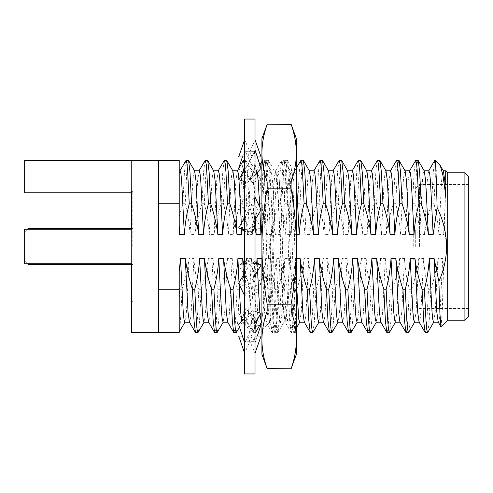 <?xml version="1.0" encoding="UTF-8"?>
<svg xmlns="http://www.w3.org/2000/svg" width="493" height="493" viewBox="0 0 493 493"><rect width="100%" height="100%" fill="white"/><g stroke="black" fill="none" stroke-linecap="round" stroke-linejoin="round"><path stroke-width="0.37" stroke-dasharray="2.46 1.85" d="M415.297 246.5L415.297 230.656L415.297 246.5M413.233 246.5L413.233 234.101L413.233 246.5M347.09 246.5L347.09 234.101L347.09 246.5M415.987 246.5L415.987 187.938L415.987 246.5M419.432 246.5L419.432 184.493L419.432 246.5M468.35 316.777L468.35 176.223M464.905 172.778L464.905 320.222M447.681 320.222L447.681 172.778M24.65 246.5L24.65 260.97L24.65 246.5M28.095 264.414L28.095 263.724M132.82 246.5L132.82 191.383L132.82 246.5M131.44 192.763L24.65 192.763L131.44 192.763L24.65 192.763L24.65 160.379L131.44 160.379L24.65 160.379L24.65 192.763L24.65 160.379L158.567 160.379L158.567 332.621L158.567 289.268L158.567 332.621L131.44 332.621L131.44 160.379L131.44 301.617L132.82 301.617M441.081 326.822L442.301 309.974L443.583 268.112C445.586 261.087 446.603 253.883 446.646 246.5L444.544 228.653L445.697 184.493M439.781 164.878L437.408 166.757L435.282 176.993L433.982 203.732L431.658 203.732C428.349 213.802 425.97 224.069 424.516 234.551L419.728 234.551C419.112 224.124 417.485 213.851 414.841 203.732L416.449 171.915L417.201 163.417L418.046 160.379M435.282 160.379L435.282 176.993M415.519 160.552L414.126 171.915L412.518 203.732L414.841 203.732M398.905 160.379L398.067 163.417L397.309 171.915L395.7 203.732L393.377 203.732C390.074 213.802 387.695 224.069 386.241 234.551L381.453 234.551C380.836 224.124 379.209 213.851 376.566 203.732L378.174 171.915L378.926 163.417L379.764 160.379M396.378 160.552L394.985 171.915L393.377 203.732M377.237 160.552L375.851 171.915L374.242 203.732L376.566 203.732M360.63 160.379L359.791 163.417L359.033 171.915L357.425 203.732L355.102 203.732C351.799 213.802 349.42 224.069 347.959 234.551L343.177 234.551C342.561 224.124 340.928 213.851 338.29 203.732L339.893 171.915L340.651 163.417L341.489 160.379M358.103 160.552L356.71 171.915L355.102 203.732M338.962 160.552L337.569 171.915L335.967 203.732L338.29 203.732M322.354 160.379L321.51 163.417L320.758 171.915L319.15 203.732L316.826 203.732C313.523 213.802 311.145 224.069 309.684 234.551L304.902 234.551C304.286 224.124 302.653 213.851 300.009 203.732L301.617 171.915L302.375 163.417L303.213 160.379M319.828 160.552L318.435 171.915L316.826 203.732M300.687 160.552L299.294 171.915L297.686 203.732L300.009 203.732M284.073 160.379L285.669 171.915L287.277 203.732L284.954 203.732L283.346 171.915L282.594 163.417L281.749 160.379L280.16 171.915L278.551 203.732L280.874 203.732L282.483 171.915L283.235 163.417L284.073 160.379L281.749 160.379M264.938 160.379L266.534 171.915L268.143 203.732L265.819 203.732L264.211 171.915L263.453 163.417L262.615 160.379L261.019 171.915L259.41 203.732L261.734 203.732L263.342 171.915L264.1 163.417L264.938 160.379L262.615 160.379M243.271 160.552L241.884 171.915L240.276 203.732L242.599 203.732L244.201 171.915L244.959 163.417L245.797 160.379L247.394 171.915L249.002 203.732L246.679 203.732L244.491 164.828M226.663 160.379L225.819 163.417L225.067 171.915L223.458 203.732L221.135 203.732C217.832 213.802 215.453 224.069 213.993 234.551L209.211 234.551C208.594 224.124 206.961 213.851 204.318 203.732L205.926 171.915L206.684 163.417L207.522 160.379M224.136 160.552L222.744 171.915L221.135 203.732M204.996 160.552L203.603 171.915L201.994 203.732L204.318 203.732M188.388 160.379L187.543 163.417L186.792 171.915L185.183 203.732L182.86 203.732L179.218 216.445L179.218 160.379M185.855 160.552L184.468 171.915L182.86 203.732M179.218 332.621L179.218 331.943C180.118 327.956 181.054 313.727 182.016 289.268L179.692 289.268L179.218 299.997L179.218 289.268L158.567 289.268L158.567 203.732L179.218 203.732M198.155 332.448L199.548 321.085L201.156 289.268L198.833 289.268L197.225 321.085L196.473 329.583L195.629 332.621M217.296 332.448L218.689 321.085L220.297 289.268L217.974 289.268L216.365 321.085L215.607 329.583L214.769 332.621M236.437 332.448L237.823 321.085L239.432 289.268L237.108 289.268L235.5 321.085L234.748 329.583L233.91 332.621M255.571 332.448L256.964 321.085L258.572 289.268L256.249 289.268L254.641 321.085L253.883 329.583L253.045 332.621L251.448 321.085L249.84 289.268L252.163 289.268L253.772 321.085L254.53 329.583L255.368 332.621M268.981 289.268L271.304 289.268L272.912 321.085L273.664 329.583L274.509 332.621L271.982 332.448L270.589 321.085L268.981 289.268C265.678 279.198 263.299 268.931 261.838 258.449M277.707 289.268C281.01 279.198 283.395 268.931 284.849 258.449L282.119 312.063L280.751 322.003L274.712 332.448L276.098 321.085L277.707 289.268L275.384 289.268L273.775 321.085L273.023 329.583L272.185 332.621M288.122 289.268L290.445 289.268L292.047 321.085L292.805 329.583L293.643 332.621L291.116 332.448L289.724 321.085L288.122 289.268C284.818 279.198 282.434 268.931 280.979 258.449L276.191 258.449C275.575 268.876 273.948 279.149 271.304 289.268M296.361 328.104L293.846 332.448L295.239 321.085L296.848 289.268L294.524 289.268L292.916 321.085L292.164 329.583L291.32 332.621M312.987 332.448L314.38 321.085L315.982 289.268L313.665 289.268L312.057 321.085L311.299 329.583L310.461 332.621M332.122 332.448L333.514 321.085L335.123 289.268L332.8 289.268L331.191 321.085L330.439 329.583L329.595 332.621M351.262 332.448L352.655 321.085L354.264 289.268L351.94 289.268L350.332 321.085L349.574 329.583L348.736 332.621M370.403 332.448L371.79 321.085L373.398 289.268L371.075 289.268L369.467 321.085L368.715 329.583L367.877 332.621M389.538 332.448L390.931 321.085L392.539 289.268L390.216 289.268L388.607 321.085L387.849 329.583L387.011 332.621M408.679 332.448L410.071 321.085L411.673 289.268L409.35 289.268L407.748 321.085L406.99 329.583L406.152 332.621M427.813 332.448L429.206 321.085L430.814 289.268L428.491 289.268L426.883 321.085L426.131 329.583L425.286 332.621M434.653 160.552L433.261 171.915L431.658 203.732M430.814 289.268C434.117 279.198 436.496 268.931 437.957 258.449L442.739 258.449L440.009 312.063L439.251 319.532L438.178 322.003M442.739 258.449L443.583 268.112M411.673 289.268C414.983 279.198 417.361 268.931 418.816 258.449L423.604 258.449L420.868 312.063L420.116 319.532L419.044 322.003M423.604 258.449C424.22 268.876 425.847 279.149 428.491 289.268M392.539 289.268C395.842 279.198 398.221 268.931 399.681 258.449L404.463 258.449L401.733 312.063L400.975 319.532L399.903 322.003M404.463 258.449C405.08 268.876 406.713 279.149 409.35 289.268M373.398 289.268C376.701 279.198 379.086 268.931 380.541 258.449L385.329 258.449L382.593 312.063L381.835 319.532L380.769 322.003M385.329 258.449C385.945 268.876 387.572 279.149 390.216 289.268M354.264 289.268C357.567 279.198 359.945 268.931 361.406 258.449L366.188 258.449L363.452 312.063L362.7 319.532L361.628 322.003M366.188 258.449C366.804 268.876 368.431 279.149 371.075 289.268M335.123 289.268C338.426 279.198 340.805 268.931 342.265 258.449L347.047 258.449L344.317 312.063L343.559 319.532L342.487 322.003M347.047 258.449C347.664 268.876 349.297 279.149 351.94 289.268M315.982 289.268C319.291 279.198 321.67 268.931 323.125 258.449L327.913 258.449L325.177 312.063L324.425 319.532L323.353 322.003M327.913 258.449C328.529 268.876 330.156 279.149 332.8 289.268M296.848 289.268C300.151 279.198 302.529 268.931 303.99 258.449L308.772 258.449L306.042 312.063L305.284 319.532L304.212 322.003M308.772 258.449C309.388 268.876 311.021 279.149 313.665 289.268M284.849 258.449L289.637 258.449L286.901 312.063L286.143 319.532L285.305 322.2L283.709 312.063L280.979 258.449M289.637 258.449C290.254 268.876 291.881 279.149 294.524 289.268M258.572 289.268C261.875 279.198 264.254 268.931 265.715 258.449L270.497 258.449L267.761 312.063L267.009 319.532L266.171 322.2L264.575 312.063L261.912 260.267M270.497 258.449C271.113 268.876 272.74 279.149 275.384 289.268M249.84 289.268L244.688 270.028M239.432 289.268C242.735 279.198 245.12 268.931 246.574 258.449L251.356 258.449L248.626 312.063L247.868 319.532L246.796 322.003L245.434 312.063L244.688 300.416M244.399 295.282L243.406 275.106M251.356 258.449C251.972 268.876 253.605 279.149 256.249 289.268M220.297 289.268C223.6 279.198 225.979 268.931 227.433 258.449L232.221 258.449L229.485 312.063L228.734 319.532L227.661 322.003M232.221 258.449C232.838 268.876 234.465 279.149 237.108 289.268M201.156 289.268C204.459 279.198 206.838 268.931 208.299 258.449L213.081 258.449L210.351 312.063L209.593 319.532L208.521 322.003M213.081 258.449C213.697 268.876 215.33 279.149 217.974 289.268M182.016 289.268C185.319 279.198 187.704 268.931 189.158 258.449L193.946 258.449L191.21 312.063L190.452 319.532L189.386 322.003M193.946 258.449C194.562 268.876 196.189 279.149 198.833 289.268M180.044 170.8L179.218 173.407L179.218 216.445M199.184 170.8L197.588 180.937L194.858 234.551L190.07 234.551C189.454 224.124 187.827 213.851 185.183 203.732M201.994 203.732C198.691 213.802 196.313 224.069 194.858 234.551M218.325 170.8L216.729 180.937L213.993 234.551M241.582 229.442L241.323 223.329M238.963 179.754L238.926 179.236M237.46 170.8L235.864 180.937L233.134 234.551L228.345 234.551C227.729 224.124 226.102 213.851 223.458 203.732M242.131 229.732L246.679 203.732M240.276 203.732C236.973 213.802 234.588 224.069 233.134 234.551M259.934 211.663L259.706 206.918M257.26 172.451L256.366 170.997L255.004 180.937L252.268 234.551L247.486 234.551C246.87 224.124 245.243 213.851 242.599 203.732M261.912 223.816L265.819 203.732M259.41 203.732C256.107 213.802 253.729 224.069 252.268 234.551M268.143 203.732C271.446 213.802 273.825 224.069 275.279 234.551L280.067 234.551L277.331 180.937L276.579 173.468L275.735 170.8L274.145 180.937L271.409 234.551L266.627 234.551C266.01 224.124 264.377 213.851 261.734 203.732M280.067 234.551C280.683 224.124 282.31 213.851 284.954 203.732M278.551 203.732C275.248 213.802 272.863 224.069 271.409 234.551M296.361 179.514L295.652 173.074L294.876 170.8L293.28 180.937L290.55 234.551L285.761 234.551C285.145 224.124 283.518 213.851 280.874 203.732M297.686 203.732C294.383 213.802 292.004 224.069 290.55 234.551M314.016 170.8L312.42 180.937L309.684 234.551M333.151 170.8L331.555 180.937L328.825 234.551L324.037 234.551C323.42 224.124 321.793 213.851 319.15 203.732M335.967 203.732C332.664 213.802 330.279 224.069 328.825 234.551M352.292 170.8L350.696 180.937L347.959 234.551M371.426 170.8L369.836 180.937L367.1 234.551L362.318 234.551C361.702 224.124 360.069 213.851 357.425 203.732M374.242 203.732C370.939 213.802 368.554 224.069 367.1 234.551M390.567 170.8L388.971 180.937L386.241 234.551M409.708 170.8L408.112 180.937L405.375 234.551L400.593 234.551C399.977 224.124 398.344 213.851 395.7 203.732M412.518 203.732C409.215 213.802 406.836 224.069 405.375 234.551M428.842 170.8L427.246 180.937L424.516 234.551M444.544 228.653L443.651 234.551L438.869 234.551C438.252 224.124 436.619 213.851 433.982 203.732M445.697 191.574L443.651 234.551M179.218 289.268L179.218 299.997M179.218 287.345L179.692 289.268M437.957 258.449L435.22 312.063L433.624 322.2M418.816 258.449L416.086 312.063L414.49 322.2M399.681 258.449L396.945 312.063L395.349 322.2M380.541 258.449L377.811 312.063L376.214 322.2M361.406 258.449L358.67 312.063L357.074 322.2M342.265 258.449L339.529 312.063L337.939 322.2M323.125 258.449L320.395 312.063L318.798 322.2M296.361 258.449L295.332 258.449C294.715 268.876 293.082 279.149 290.445 289.268M303.99 258.449L301.254 312.063L299.658 322.2M296.361 282.088L295.332 258.449M280.751 322.003L279.685 319.532L278.927 312.063L276.191 258.449M265.715 258.449L262.979 312.063L261.382 322.2L266.171 322.2M260.021 314.959L259.854 312.956M257.58 271.058L257.241 263.089M246.574 258.449L243.838 312.063L242.476 322.003L241.749 321.288M239.043 284.067L238.976 282.711M227.433 258.449L224.703 312.063L223.107 322.2M208.299 258.449L205.563 312.063L203.966 322.2M189.158 258.449L186.428 312.063L184.832 322.2M424.288 170.997L423.216 173.468L422.464 180.937L419.728 234.551M405.154 170.997L404.081 173.468L403.323 180.937L400.593 234.551M386.013 170.997L384.941 173.468L384.189 180.937L381.453 234.551M366.878 170.997L365.806 173.468L365.048 180.937L362.318 234.551M347.738 170.997L346.665 173.468L345.913 180.937L343.177 234.551M328.597 170.997L327.531 173.468L326.773 180.937L324.037 234.551M309.462 170.997L308.39 173.468L307.632 180.937L304.902 234.551M287.277 203.732C290.58 213.802 292.959 224.069 294.42 234.551L291.683 180.937L290.094 170.8L289.249 173.468L288.497 180.937L285.761 234.551M294.42 234.551L296.361 234.551M275.279 234.551L272.549 180.937L270.953 170.8L270.115 173.468L269.357 180.937L266.627 234.551M255.497 219.274L253.408 180.937L251.812 170.8L250.974 173.468L250.222 180.937L247.486 234.551M232.906 170.997L231.839 173.468L231.081 180.937L228.345 234.551M213.771 170.997L212.699 173.468L211.941 180.937L209.211 234.551M194.63 170.997L193.558 173.468L192.806 180.937L190.07 234.551M179.218 231.876L179.218 170.8M443.429 170.997L442.357 173.468L441.599 180.937L438.869 234.551M256.754 262.831L252.163 289.268M179.218 331.943L179.218 271.409M249.002 203.732L255.023 227.378M131.44 229.276L24.65 229.276L131.44 229.276L24.65 229.276L24.65 263.724L24.65 229.276L24.65 263.724L131.44 263.724M158.567 203.732L158.567 289.268M28.095 229.276L28.095 228.586M288.054 321.424L288.054 269.474L289.896 200.515L290.815 176.821L291.819 167.823L292.787 178.823L293.723 206.129L296.361 309.093L296.361 330.569C295.449 324.351 294.598 310.682 293.81 289.564L290.617 203.436L289.12 173.259L287.431 160.379L286.673 163.214L285.835 171.915L284.239 203.436L281.053 289.564L279.556 319.741L278.021 332.479L277.103 329.786L276.265 321.085L274.669 289.564L271.483 203.436L269.985 173.259L268.451 160.521L267.539 163.214L266.695 171.915L265.105 203.436L261.912 289.564L261.912 224.968L264.205 173.259L265.9 160.379L266.658 163.214L267.496 171.915L269.092 203.436L272.278 289.564L273.775 319.741L275.31 332.479L276.222 329.786L277.066 321.079L278.656 289.564L281.848 203.436L283.346 173.259L284.88 160.521L285.792 163.214L286.63 171.921L288.226 203.436L292.916 319.741L294.444 332.479L295.436 329.225L296.361 318.835L296.361 284.288L292.337 314.676L290.359 321.023L288.467 321.984L288.054 321.424L288.054 318.521L287.24 320.025L285.724 308.963L284.239 283.346L281.053 209.654L279.457 182.681L278.619 175.231L277.861 172.809L276.154 184.037L274.669 209.654L270.219 306.091L270.219 316.235L270.219 238.667L270.219 306.091M291.098 307.644L291.098 304.199L267.181 304.199L267.181 311.028L291.098 311.028L291.098 307.644M296.361 309.093L296.361 284.288M270.219 316.235L269.381 322.249L268.371 310.75L264.439 176.358L263.33 164.687L261.912 187.204L261.912 163.121L261.912 318.57C263.219 310.152 264.47 299.399 265.659 286.316L270.219 238.667M261.912 224.968L261.912 187.204M288.054 318.521L288.054 269.474M288.054 287.265L286.643 310.226L285.225 320.025L284.282 317.769L283.444 310.319L281.848 283.346L278.656 209.654L277.177 184.037L275.655 172.975L274.712 175.231L273.874 182.681L270.219 257.173M261.912 318.57L261.912 289.564M296.361 354.325L296.361 138.675M296.361 330.569L296.361 318.835M267.181 368.795L291.098 368.795M267.181 124.205L291.098 124.205M267.181 188.801L291.098 188.801L291.098 181.972L267.181 181.972L267.181 188.801C263.773 208.034 262.017 227.267 261.912 246.5C262.017 265.733 263.773 284.966 267.181 304.199M267.181 311.028C263.773 320.647 262.017 330.261 261.912 339.88C262.017 349.494 263.773 359.114 267.181 368.727M291.098 311.028C294.5 320.647 296.256 330.261 296.361 339.88C296.256 349.494 294.5 359.114 291.098 368.727M291.098 188.801C294.5 208.034 296.256 227.267 296.361 246.5C296.256 265.733 294.5 284.966 291.098 304.199M296.361 153.12C296.268 162.739 294.518 172.353 291.098 181.972M261.912 138.675L261.912 153.12C262.005 162.739 263.755 172.353 267.181 181.972M261.912 153.12L261.912 354.325M255.023 373.959L255.023 213.5L255.023 279.5L254.443 262.898L244.688 263.256L244.688 213.5L245.267 197.742L255.023 198.063L255.023 197.12L254.443 230.102L244.688 229.744L244.688 279.5L245.267 262.898L255.023 263.256M244.688 373.959L244.688 119.041M255.023 322.046L255.023 279.5L254.443 295.258L244.688 294.937L244.688 332.898L245.267 341.791L255.023 341.631L255.023 332.898L254.443 341.791L244.688 341.631L244.688 353.29L245.267 351.928L255.023 351.984L255.023 353.29L254.443 351.928L244.688 351.984L244.688 332.898L245.267 321.793L255.023 322.046L255.023 332.898L255.023 119.041M255.023 353.29L255.023 341.631M244.688 341.631L244.688 322.773L238.655 313.351L247.696 310.405L254.443 321.793L255.023 332.898L255.023 351.984M238.729 168.403L247.696 165.482L261.056 179.649L259.552 177.307C256.514 172.501 255.004 167.096 255.023 161.088L254.443 151.209L244.688 151.369L244.688 139.71L245.267 141.072L255.023 141.016L255.023 139.71L254.443 141.072L244.688 141.016L244.688 160.102L245.267 151.209L255.023 151.369L255.023 149.983L255.023 198.063M255.023 141.016L255.023 160.102L254.443 171.207L244.688 170.954L244.688 213.5L245.267 230.102L255.023 229.744M255.023 139.71L255.023 151.369M255.023 170.954L255.023 213.5L254.443 197.742L244.688 198.063L244.688 160.102L245.267 171.207L255.023 170.954L255.023 161.088M255.023 215.09L256.027 219.274L261.056 227.902L255.023 229.88M244.688 353.29L244.688 351.984M244.688 331.906L244.688 331.912C244.707 325.904 243.197 320.499 240.159 315.693M244.688 322.773L244.688 263.256M244.688 229.744L244.688 198.063M244.688 170.954L244.688 151.369M244.688 139.71L244.688 141.016M244.688 263.12L238.655 265.098L247.696 260.335L261.056 283.259L252.015 288.023L245.267 295.258L244.688 279.5L244.688 294.937M245.267 295.258L255.023 294.937M254.443 321.793L244.688 322.046M259.91 324.942L252.015 327.518L238.655 313.351M252.015 327.518L245.267 341.791M257.297 336.066L255.023 343.017M247.696 310.405L260.483 323.963M247.696 260.335L254.443 262.898M252.015 288.023L238.655 265.098M261.056 283.259L255.023 295.88M261.056 227.902L252.015 232.665L245.267 230.102M252.015 232.665L238.655 209.741L247.696 204.977L254.443 197.742M244.688 197.12L238.655 209.741M247.696 204.977L256.027 219.274M261.056 179.649L252.015 182.595L245.267 171.207M259.552 177.307L255.023 170.227M252.015 182.595L238.692 168.464M244.688 149.983L242.414 156.934M247.696 165.482L254.443 151.209M261.056 156.934L252.015 156.934L245.267 141.072M252.015 156.934L238.655 156.934M244.688 156.934L247.696 156.934L254.443 141.072M247.696 156.934L257.297 156.934M261.056 168.427L252.015 165.482L245.267 151.209M252.015 165.482L238.655 179.649M244.688 181.615L247.696 182.595L254.443 171.207M247.696 182.595L255.023 174.824M261.056 209.741L252.015 204.977L245.267 197.742M252.015 204.977L243.684 219.274M244.688 231.081L247.696 232.665L254.443 230.102M247.696 232.665L255.023 220.094M255.023 261.919L252.015 260.335L245.267 262.898M252.015 260.335L244.688 272.906M238.655 283.259L247.696 288.023L254.443 295.258M247.696 288.023L256.027 273.726M255.023 311.385L252.015 310.405L245.267 321.793M252.015 310.405L244.688 318.176M238.655 324.573L247.696 327.518L254.443 341.791M247.696 327.518L261.056 313.351M255.023 336.066L242.414 336.066M238.655 336.066L261.056 336.066M247.696 336.066L254.443 351.928M252.015 336.066L245.267 351.928M347.09 234.101L413.233 234.101L415.297 232.03M415.297 230.656L415.987 230.656M415.987 187.938L419.432 184.493L468.35 184.493M24.65 260.97L27.405 263.724M131.44 264.414L132.82 264.414M132.82 191.383L131.44 191.383M245.797 160.379L244.688 160.379M255.023 332.621L253.045 332.621M291.116 332.448L285.077 322.003M271.982 332.448L265.937 322.003M252.841 332.448L246.796 322.003M256.366 170.997L259.897 164.896M261.912 161.414L262.412 160.552M275.507 170.997L281.546 160.552M294.641 170.997L296.361 168.027M285.305 322.2L280.523 322.2M247.03 322.2L242.248 322.2M290.094 170.8L294.876 170.8M270.953 170.8L275.735 170.8M251.812 170.8L256.6 170.8M242.476 322.003L239.499 327.149M284.282 160.552L290.322 170.997M265.142 160.552L271.187 170.997M246.001 160.552L252.046 170.997M131.44 228.586L132.82 228.586M24.65 232.03L27.405 229.276M415.987 305.062L419.432 308.507L468.35 308.507M415.297 262.344L415.987 262.344M347.09 258.899L413.233 258.899L415.297 260.97M287.431 160.379L285.034 160.379M268.291 160.379L265.9 160.379M277.861 332.621L275.47 332.621M291.702 167.78L296.361 163.121M263.435 164.644L261.912 163.121M269.498 322.293L261.912 329.879M263.33 164.687L265.739 160.521M269.388 322.243L275.31 332.479M287.24 320.025L294.444 332.479M277.67 172.975L284.88 160.521M268.451 160.521L275.655 172.975M278.021 332.479L285.225 320.025M287.592 160.521L291.813 167.823M288.054 321.565L288.467 321.984M296.361 332.621L294.604 332.621M285.04 320.191L287.431 320.191M275.47 172.809L277.861 172.809M255.023 333.853C255.084 326.717 253.353 320.105 249.84 314.023M240.75 264.408L247.973 263.139M243.684 273.726L244.688 277.91M255.023 281.078C255.029 275.673 253.92 271.045 251.689 267.181M251.738 229.861L258.961 228.592M248.022 225.819C245.791 221.955 244.682 217.327 244.688 211.922M244.688 159.147C244.627 166.283 246.358 172.895 249.871 178.977M255.023 159.147C255.084 166.283 253.353 172.895 249.84 178.977M255.023 211.922C255.029 217.327 253.92 221.955 251.689 225.819M247.973 229.861L240.75 228.592M251.738 263.139L258.961 264.408M248.022 267.181C245.791 271.045 244.682 275.673 244.688 281.078M244.688 333.853C244.627 326.717 246.358 320.105 249.871 314.023"/><path stroke-width="0.74" d="M464.905 172.778L468.35 176.223L468.35 316.777L464.905 320.222L464.905 172.778L447.681 172.778L447.681 320.222L464.905 320.222M28.095 263.724L28.095 264.414L131.44 264.414M131.44 229.276L131.44 192.763L131.44 229.276L24.65 229.276L24.65 263.724L131.44 263.724L131.44 332.621L158.567 332.621L158.567 160.379L24.65 160.379L24.65 192.763L131.44 192.763M445.697 191.574L445.697 195.394L443.01 175.65L440.292 165.574L435.282 160.379L435.282 161.131C435.867 166.332 436.484 181.812 437.125 207.578C443.152 219.903 446.325 232.875 446.646 246.5C446.424 258.665 443.836 270.312 438.881 281.448L439.922 313.573L440.939 326.773L447.681 320.222M445.697 184.493L445.697 170.794L447.681 172.778M415.722 160.379L418.249 160.552L419.635 171.915L421.244 203.732L418.921 203.732L417.312 171.915L416.56 163.417L415.722 160.379L409.473 170.997M396.582 160.379L399.108 160.552L400.501 171.915L402.109 203.732L399.786 203.732L398.178 171.915L397.42 163.417L396.582 160.379L390.333 170.997M377.441 160.379L379.967 160.552L381.36 171.915L382.969 203.732L380.645 203.732L379.037 171.915L378.285 163.417L377.441 160.379L371.198 170.997M358.306 160.379L360.833 160.552L362.226 171.915L363.828 203.732L361.511 203.732L359.902 171.915L359.144 163.417L358.306 160.379L352.057 170.997M339.166 160.379L341.692 160.552L343.085 171.915L344.693 203.732L342.37 203.732L340.762 171.915L340.01 163.417L339.166 160.379L332.923 170.997M320.031 160.379L322.558 160.552L323.944 171.915L325.553 203.732L323.229 203.732L321.621 171.915L320.869 163.417L320.031 160.379L313.782 170.997M300.89 160.379L303.417 160.552L304.81 171.915L306.418 203.732L304.095 203.732L302.486 171.915L301.728 163.417L300.89 160.379L296.361 168.027M244.491 164.828L243.271 160.552L237.232 170.997M224.34 160.379L226.866 160.552L228.253 171.915L229.861 203.732L227.538 203.732L225.936 171.915L225.178 163.417L224.34 160.379L218.091 170.997M205.199 160.379L207.726 160.552L209.118 171.915L210.727 203.732L208.403 203.732L206.795 171.915L206.037 163.417L205.199 160.379L198.95 170.997M186.064 160.379L188.591 160.552L189.978 171.915L191.586 203.732L189.263 203.732L187.654 171.915L186.902 163.417L186.064 160.379L179.816 170.997M158.567 160.379L179.218 160.379L179.218 203.732L158.567 203.732M158.567 289.268L179.218 289.268L179.218 332.621L158.567 332.621M192.43 289.268L194.753 289.268L196.356 321.085L197.114 329.583L197.952 332.621L195.425 332.448L194.039 321.085L192.43 289.268C189.127 279.198 186.742 268.931 185.288 258.449L180.5 258.449L179.218 271.409L179.218 289.268M204.201 322.003L197.952 332.621M211.565 289.268L213.888 289.268L215.496 321.085L216.254 329.583L217.093 332.621L214.566 332.448L213.173 321.085L211.565 289.268C208.262 279.198 205.883 268.931 204.422 258.449L199.64 258.449C199.024 268.876 197.397 279.149 194.753 289.268M223.341 322.003L217.093 332.621M230.706 289.268L233.029 289.268L234.637 321.085L235.389 329.583L236.227 332.621L233.7 332.448L232.314 321.085L230.706 289.268C227.402 279.198 225.018 268.931 223.563 258.449L218.781 258.449C218.165 268.876 216.532 279.149 213.888 289.268M239.499 327.149L236.227 332.621M261.617 322.003L255.571 332.448L255.023 332.621M307.256 289.268L309.579 289.268L311.188 321.085L311.946 329.583L312.784 332.621L310.257 332.448L308.864 321.085L307.256 289.268C303.953 279.198 301.574 268.931 300.114 258.449L296.361 258.449M319.033 322.003L312.784 332.621M326.397 289.268L328.72 289.268L330.328 321.085L331.08 329.583L331.918 332.621L329.392 332.448L328.005 321.085L326.397 289.268C323.094 279.198 320.709 268.931 319.254 258.449L314.472 258.449C313.856 268.876 312.223 279.149 309.579 289.268M338.167 322.003L331.918 332.621M345.531 289.268L347.855 289.268L349.463 321.085L350.221 329.583L351.059 332.621L348.533 332.448L347.14 321.085L345.531 289.268C342.228 279.198 339.85 268.931 338.395 258.449L333.607 258.449C332.991 268.876 331.364 279.149 328.72 289.268M357.308 322.003L351.059 332.621M364.672 289.268L366.995 289.268L368.604 321.085L369.356 329.583L370.2 332.621L367.673 332.448L366.281 321.085L364.672 289.268C361.369 279.198 358.99 268.931 357.53 258.449L352.748 258.449C352.131 268.876 350.498 279.149 347.855 289.268M376.442 322.003L370.2 332.621M383.813 289.268L386.136 289.268L387.738 321.085L388.496 329.583L389.334 332.621L386.808 332.448L385.415 321.085L383.813 289.268C380.51 279.198 378.125 268.931 376.67 258.449L371.882 258.449C371.266 268.876 369.639 279.149 366.995 289.268M395.583 322.003L389.334 332.621M402.947 289.268L405.271 289.268L406.879 321.085L407.637 329.583L408.475 332.621L405.949 332.448L404.556 321.085L402.947 289.268C399.644 279.198 397.266 268.931 395.805 258.449L391.023 258.449C390.407 268.876 388.774 279.149 386.136 289.268M414.718 322.003L408.475 332.621M422.088 289.268L424.411 289.268L426.02 321.085L426.772 329.583L427.61 332.621L425.083 332.448L423.697 321.085L422.088 289.268C418.785 279.198 416.4 268.931 414.946 258.449L410.164 258.449C409.541 268.876 407.914 279.149 405.271 289.268M433.858 322.003L427.61 332.621M435.282 161.131L434.653 160.552L428.614 170.997M438.881 281.448L434.086 258.449L429.298 258.449C428.682 268.876 427.055 279.149 424.411 289.268M440.939 326.773L438.178 322.003L436.816 312.063L434.086 258.449M425.083 332.448L419.044 322.003L417.682 312.063L414.946 258.449M405.949 332.448L399.903 322.003L398.541 312.063L395.805 258.449M386.808 332.448L380.769 322.003L379.4 312.063L376.67 258.449M367.673 332.448L361.628 322.003L360.266 312.063L357.53 258.449M348.533 332.448L342.487 322.003L341.125 312.063L338.395 258.449M329.392 332.448L323.353 322.003L321.991 312.063L319.254 258.449M310.257 332.448L304.212 322.003L302.85 312.063L300.114 258.449M261.912 259.004L261.838 258.449L257.056 258.449L256.754 262.831M261.912 260.267L261.838 258.449M244.688 270.028L242.704 258.449L237.916 258.449C237.299 268.876 235.672 279.149 233.029 289.268M244.688 300.416L244.399 295.282M243.406 275.106L242.704 258.449M233.7 332.448L227.661 322.003L226.299 312.063L223.563 258.449M214.566 332.448L208.521 322.003L207.159 312.063L204.422 258.449M195.425 332.448L189.386 322.003L188.018 312.063L185.288 258.449M179.218 203.732L179.218 231.876L179.588 234.551L184.376 234.551L181.64 180.937L180.888 173.468L180.044 170.8L179.218 170.8M184.376 234.551C184.992 224.124 186.619 213.851 189.263 203.732M191.586 203.732C194.889 213.802 197.274 224.069 198.728 234.551L203.51 234.551L200.78 180.937L200.022 173.468L199.184 170.8L194.402 170.8M203.51 234.551C204.127 224.124 205.76 213.851 208.403 203.732M210.727 203.732C214.03 213.802 216.409 224.069 217.869 234.551L222.651 234.551L219.915 180.937L219.163 173.468L218.325 170.8L213.537 170.8M222.651 234.551C223.267 224.124 224.894 213.851 227.538 203.732M229.861 203.732C233.164 213.802 235.549 224.069 237.004 234.551L241.792 234.551L241.582 229.442M241.323 223.329L238.963 179.754M238.926 179.236L238.224 173L237.46 170.8L232.678 170.8M241.792 234.551L242.131 229.732M255.023 227.378L256.144 234.551L260.926 234.551L259.934 211.663M259.706 206.918L258.196 180.937L257.26 172.451M260.926 234.551L261.912 223.816M296.361 234.551L299.202 234.551L296.361 179.514M299.202 234.551C299.818 224.124 301.451 213.851 304.095 203.732M306.418 203.732C309.721 213.802 312.1 224.069 313.56 234.551L318.342 234.551L315.606 180.937L314.854 173.468L314.016 170.8L309.228 170.8M318.342 234.551C318.959 224.124 320.586 213.851 323.229 203.732M325.553 203.732C328.856 213.802 331.241 224.069 332.695 234.551L337.483 234.551L334.747 180.937L333.989 173.468L333.151 170.8L328.369 170.8M337.483 234.551C338.099 224.124 339.726 213.851 342.37 203.732M344.693 203.732C347.996 213.802 350.375 224.069 351.836 234.551L356.618 234.551L353.888 180.937L353.13 173.468L352.292 170.8L347.503 170.8M356.618 234.551C357.234 224.124 358.867 213.851 361.511 203.732M363.828 203.732C367.137 213.802 369.516 224.069 370.97 234.551L375.758 234.551L373.022 180.937L372.27 173.468L371.426 170.8L366.644 170.8M375.758 234.551C376.375 224.124 378.002 213.851 380.645 203.732M382.969 203.732C386.272 213.802 388.65 224.069 390.111 234.551L394.893 234.551L392.163 180.937L391.405 173.468L390.567 170.8L385.785 170.8M394.893 234.551C395.509 224.124 397.142 213.851 399.786 203.732M402.109 203.732C405.412 213.802 407.791 224.069 409.252 234.551L414.034 234.551L411.298 180.937L410.546 173.468L409.708 170.8L404.919 170.8M414.034 234.551C414.65 224.124 416.277 213.851 418.921 203.732M421.244 203.732C424.547 213.802 426.932 224.069 428.386 234.551L433.168 234.551L430.438 180.937L429.68 173.468L428.842 170.8L424.06 170.8M433.168 234.551L437.125 207.578M438.413 322.2L433.624 322.2L432.786 319.532L432.034 312.063L429.298 258.449M419.272 322.2L414.49 322.2L413.652 319.532L412.894 312.063L410.164 258.449M400.137 322.2L395.349 322.2L394.511 319.532L393.759 312.063L391.023 258.449M380.997 322.2L376.214 322.2L375.37 319.532L374.618 312.063L371.882 258.449M361.862 322.2L357.074 322.2L356.236 319.532L355.478 312.063L352.748 258.449M342.721 322.2L337.939 322.2L337.095 319.532L336.343 312.063L333.607 258.449M323.581 322.2L318.798 322.2L317.96 319.532L317.202 312.063L314.472 258.449M304.446 322.2L299.658 322.2L298.82 319.532L296.361 282.088M261.912 322.2L261.382 322.2L260.021 314.959M259.854 312.956L257.58 271.058M257.241 263.089L257.056 258.449M241.749 321.288L240.652 312.063L239.043 284.067M238.976 282.711L237.916 258.449M227.889 322.2L223.107 322.2L222.269 319.532L221.511 312.063L218.781 258.449M208.755 322.2L203.966 322.2L203.128 319.532L202.376 312.063L199.64 258.449M189.614 322.2L184.832 322.2L183.994 319.532L183.236 312.063L180.5 258.449M428.386 234.551L425.656 180.937L424.288 170.997L418.249 160.552M409.252 234.551L406.515 180.937L405.154 170.997L399.108 160.552M390.111 234.551L387.375 180.937L386.013 170.997L379.967 160.552M370.97 234.551L368.24 180.937L366.878 170.997L360.833 160.552M351.836 234.551L349.099 180.937L347.738 170.997L341.692 160.552M332.695 234.551L329.965 180.937L328.597 170.997L322.558 160.552M313.56 234.551L310.824 180.937L309.462 170.997L303.417 160.552M256.144 234.551L255.497 219.274M237.004 234.551L234.274 180.937L232.906 170.997L226.866 160.552M217.869 234.551L215.133 180.937L213.771 170.997L207.726 160.552M198.728 234.551L195.992 180.937L194.63 170.997L188.591 160.552M179.588 234.551L179.218 225.467M445.697 195.394L444.791 180.937L443.429 170.997L440.292 165.574M179.218 331.943L185.06 322.003M131.44 301.617L131.44 263.724M27.405 229.276L28.095 228.586L28.095 229.276M291.098 304.199C294.5 284.966 296.256 265.733 296.361 246.5L296.361 339.88C296.256 330.242 294.5 320.623 291.098 311.028L291.098 304.199L267.181 304.199C263.773 284.966 262.017 265.733 261.912 246.5L261.912 153.12C262.017 143.506 263.773 133.886 267.181 124.273C263.773 133.868 262.017 143.481 261.912 153.12L261.912 138.675L267.181 124.205L291.098 124.273C294.5 133.868 296.256 143.481 296.361 153.12L296.361 246.5C296.256 227.267 294.5 208.034 291.098 188.801L267.181 188.801L267.181 181.972C263.773 172.353 262.017 162.739 261.912 153.12M267.181 181.972L291.098 181.972L291.098 188.801M291.098 368.727C294.518 359.114 296.268 349.494 296.361 339.88L296.361 354.325L291.098 368.795L267.181 368.727L291.098 368.795M291.098 124.205L296.361 138.675L296.361 153.12C296.256 143.506 294.5 133.886 291.098 124.273L267.181 124.205M267.181 304.199L267.181 311.028L291.098 311.028M291.098 181.972C294.5 172.353 296.256 162.739 296.361 153.12M267.181 368.727C263.755 359.114 262.005 349.494 261.912 339.88L261.912 246.5C262.017 227.267 263.773 208.034 267.181 188.801M267.181 368.795L261.912 354.325L261.912 339.88C262.017 330.242 263.773 320.623 267.181 311.028M255.023 246.5L255.023 373.959L244.688 373.959L244.688 119.041L255.023 119.041L255.023 246.5M260.483 323.963L261.056 324.573L257.297 336.066M261.056 324.573L259.91 324.942M242.414 156.934L238.655 168.427M257.297 156.934L261.056 156.934L255.023 139.71M244.688 139.71L238.655 156.934L244.688 156.934M255.023 174.824L261.056 168.427L255.023 149.983M244.688 170.227L238.655 179.649L244.688 181.615M255.023 220.094L261.056 209.741L255.023 197.12M244.688 215.09L243.684 219.274L238.655 227.902L244.688 231.081M244.688 229.88L238.655 227.902M255.023 277.91L256.027 273.726L261.056 265.098L255.023 263.12M261.056 265.098L255.023 261.919M244.688 272.906L238.655 283.259L244.688 295.88M255.023 311.385L261.056 313.351L255.023 322.773M244.688 318.176L238.655 324.573L244.688 343.017M255.023 353.29L261.056 336.066L255.023 336.066M242.414 336.066L238.655 336.066L244.688 353.29M27.405 263.724L28.095 264.414M244.688 160.379L243.474 160.379M435.282 160.379L434.857 160.379M259.897 164.896L261.912 161.414M443.195 170.8L445.697 170.8M299.775 322.2L296.361 328.104M28.095 228.586L131.44 228.586M240.159 177.307C243.197 172.501 244.707 167.096 244.688 161.088M259.552 315.693C256.514 320.499 255.004 325.904 255.023 331.912"/></g></svg>
